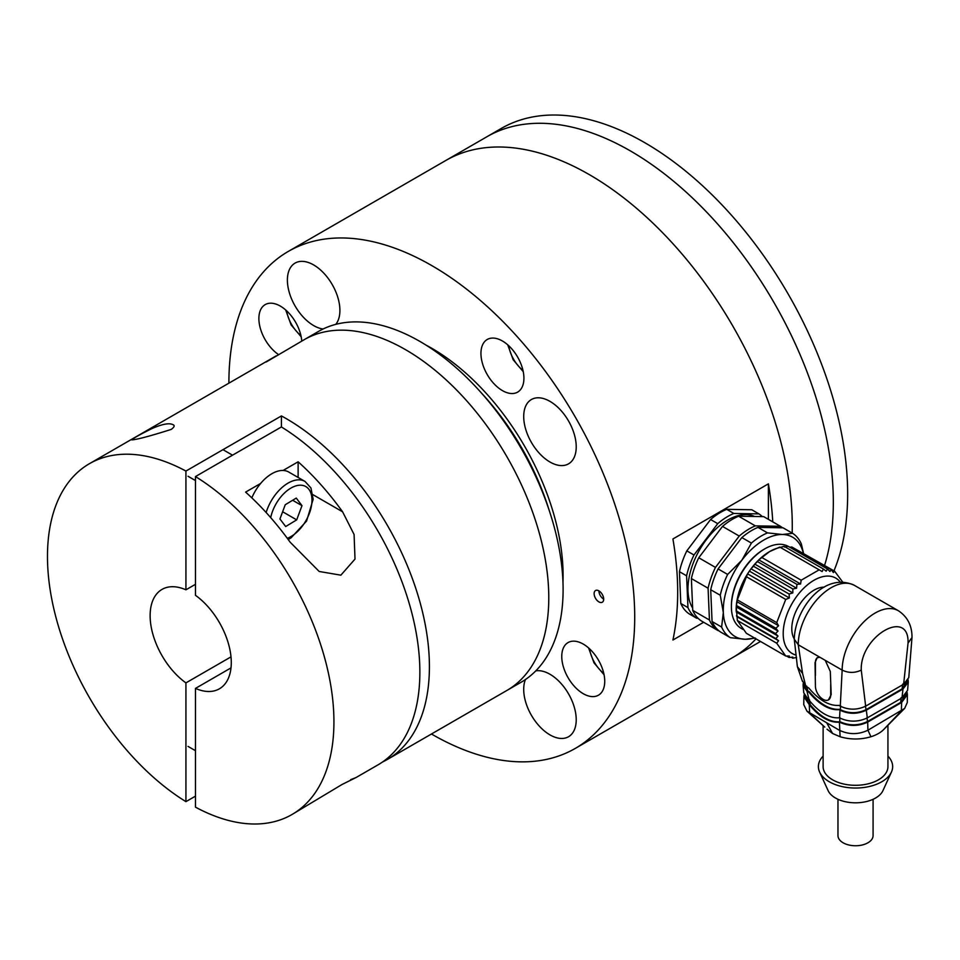 <?xml version="1.0" encoding="UTF-8"?>
<svg xmlns="http://www.w3.org/2000/svg" width="960" height="960" viewBox="0 0 960 960"><rect width="100%" height="100%" fill="white"/><g stroke="black" fill="none" stroke-linecap="round" stroke-linejoin="round"><path stroke-width="1.44" d="M481.548 393.144A184.668 106.62 60 0 1 549.144 510.216M228.9 383.16A286.956 165.672 60 0 1 288.336 251.4A286.956 165.672 60 0 1 431.808 265.608A286.956 165.672 60 0 1 619.272 518.472A286.956 165.672 60 0 1 575.28 748.416L732.84 657.456A286.956 165.672 -120 0 0 755.988 638.856A286.956 165.672 60 0 1 732.84 657.456L760.524 641.472M792.18 533.076A286.956 165.672 -120 0 0 669.816 240.3A286.956 165.672 -120 0 0 445.884 160.44A286.956 165.672 60 0 1 589.356 174.648A286.956 165.672 60 0 1 792.18 533.076M824.58 565.404A286.956 165.672 -120 0 0 734.76 244.524A286.956 165.672 -120 0 0 486.936 136.728A286.956 165.672 60 0 1 731.868 240.9A286.956 165.672 60 0 1 824.58 565.404M598.908 601.896A6.756 3.9 -120 0 0 602.28 602.232A6.756 3.9 -120 0 0 602.28 594.432A6.756 3.9 -120 0 0 595.536 590.532A6.756 3.9 -120 0 0 594.492 595.944A6.756 3.9 -120 0 0 598.908 601.896M502.428 390.612A30.384 17.544 -120 0 0 517.62 392.124A30.384 17.544 -120 0 0 517.62 357.036A30.384 17.544 -120 0 0 487.236 339.492A30.384 17.544 -120 0 0 482.58 363.84A30.384 17.544 -120 0 0 502.428 390.612M301.764 341.1A30.384 17.544 -120 0 0 287.7 311.844A30.384 17.544 -120 0 0 265.176 304.62A30.384 17.544 -120 0 0 260.172 327.744A30.384 17.544 -120 0 0 278.472 354.54M549.96 462.012A37.14 21.444 -120 0 0 568.536 463.848A37.14 21.444 -120 0 0 568.536 420.972A37.14 21.444 -120 0 0 531.396 399.528A37.14 21.444 -120 0 0 525.708 429.288A37.14 21.444 -120 0 0 549.96 462.012M583.248 693.696A30.384 17.544 -120 0 0 598.44 695.208A30.384 17.544 -120 0 0 598.44 660.12A30.384 17.544 -120 0 0 568.056 642.576A30.384 17.544 -120 0 0 563.4 666.924A30.384 17.544 -120 0 0 583.248 693.696M525.468 679.5A37.14 21.444 -120 0 0 549.96 734.88A37.14 21.444 -120 0 0 568.536 736.728A37.14 21.444 -120 0 0 570.42 697.368A37.14 21.444 -120 0 0 535.8 670.86M575.28 748.416A286.956 165.672 60 0 1 431.46 734.004M425.976 345.084A185.676 107.196 60 0 1 431.808 348.3A185.676 107.196 60 0 1 562.968 582.372M335.76 324.372A37.14 21.444 -120 0 0 330.108 281.136A37.14 21.444 -120 0 0 295.08 263.088A37.14 21.444 -120 0 0 289.392 292.848A37.14 21.444 -120 0 0 313.644 325.572A37.14 21.444 -120 0 0 323.1 329.004M703.668 622.26L672.912 640.02A286.956 165.672 -120 0 0 672.912 538.968L768.396 483.84A286.956 165.672 60 0 1 772.752 521.868M598.908 590.868A6.756 3.9 -120 0 0 603.684 599.136M768.396 519.348L768.396 483.84M776.724 622.62L737.34 599.88L747.576 573.852L789.348 597.972L785.724 599.424L776.724 622.62L778.584 625.728L775.848 628.236L778.02 631.044L775.56 633.6L778.02 636.072L775.848 638.616L778.584 640.716L776.724 643.212L785.724 656.016L789.348 656.04L789.12 657.492L792.804 657.108L792.864 658.212L796.572 657.444M792.864 658.212L791.244 657.288M778.02 631.044L736.236 606.924L737.34 599.88M785.724 656.016L746.34 633.276L737.34 620.472L736.236 606.924A47.268 27.288 -60 0 1 736.8 601.62L778.584 625.728M736.236 606.924A47.268 27.288 -60 0 0 736.164 609.48L736.164 610.86L775.56 633.6M796.908 584.352L757.512 561.612L758.82 559.872A47.268 27.288 120 0 1 769.584 551.592A47.268 27.288 120 0 1 780.36 547.428L784.044 546.3L823.44 569.04L822.132 571.548L819.168 569.82L801.168 580.212L800.592 583.992L796.908 584.352L796.572 588.228L792.864 588.984L753.48 566.244L751.032 568.8A47.268 27.288 -60 0 0 747.576 573.852L751.032 568.8L792.804 592.92L789.12 594.048L789.348 597.972M792.864 588.984L792.804 592.92M736.236 611.952L778.02 636.072M842.664 582.048L834.612 571.2L833.376 572.556L831.228 569.736L829.92 571.488L827.484 569.004L826.152 571.152L823.44 569.04M784.38 547.032L788.088 546.264L827.484 569.004M796.572 588.228L754.8 564.12L757.512 561.612M753.48 566.244L754.8 564.12A47.268 27.288 -60 0 1 758.82 559.872L769.596 551.592L779.784 547.08L819.168 569.82M788.052 546.276A47.268 27.288 120 0 0 764.82 548.832L763.86 549.384A45.912 26.508 120 0 0 731.4 605.616L731.4 606.72A47.268 27.288 120 0 0 741.18 628.356L743.124 629.484M775.848 628.236L736.464 605.496M749.724 571.308L789.12 594.048M789.12 657.492L786.588 656.04M751.032 568.8A47.268 27.288 -60 0 1 753.564 565.56A47.268 27.288 -60 0 1 754.8 564.12M736.464 615.876L775.848 638.616M831.228 569.736L791.844 546.996L789.708 547.2M763.86 549.384L764.82 548.832A47.268 27.288 120 0 0 731.4 606.72M736.8 616.608L778.584 640.716M800.592 583.992L758.82 559.872M747.576 573.852A47.268 27.288 120 0 0 736.8 601.62M746.34 576.684L785.724 599.424M737.34 620.472L776.724 643.212M834.612 571.2L794.364 548.448M801.168 580.212L761.784 557.472M840.24 582.072A43.548 25.14 120 0 0 793.356 601.344A43.548 25.14 120 0 0 795.312 654.864M794.28 638.988A31.392 18.132 -60 0 1 798.288 606.756A31.392 18.132 -60 0 1 824.208 587.16M794.28 639.18L798.24 644.76L802.572 673.44L797.376 666.624L794.28 639.18M819.924 657.276L825.24 660.348L830.304 671.448L831.18 694.656L828.468 699.876A10.8 6.24 60 0 1 820.14 696.972A10.8 6.24 60 0 1 815.424 686.1L815.028 662.628L817.188 657.732L819.924 657.276L798.24 644.76A46.584 26.892 120 0 1 818.568 597.876A46.584 26.892 120 0 1 854.472 585.396L898.392 610.752A46.584 26.892 120 0 0 862.5 623.232A46.584 26.892 120 0 0 842.16 670.116L825.24 660.348M815.424 675.456L815.424 662.4A10.8 6.24 60 0 1 817.416 657.612M912 637.488L908.04 643.104C909.36 607.512 859.944 636.036 861.252 670.116C854.892 673.14 848.52 673.14 842.16 670.116L840.276 706.164C848.712 710.136 857.172 710.136 865.668 706.164L903.636 684.24L908.784 677.628L912 637.488M802.176 680.436L805.8 686.256L808.752 687.972C819.12 700.224 829.176 706.032 838.932 705.396L840.276 706.164M802.572 673.44L805.38 684.564L802.428 681.288L797.412 666.768M861.252 670.116L865.668 706.164M908.04 643.104L903.636 684.24M806.664 686.052L807.792 690.9L809.556 691.92C819.84 704.16 829.908 709.968 839.736 709.344L840.324 709.68C848.88 713.688 857.448 713.688 866.04 709.68L902.088 688.872L907.404 681M865.38 705.648L866.04 709.68M902.748 684.072L902.088 688.872M908.124 679.824L908.292 682.092L902.976 689.028L866.316 710.196C857.568 714.288 848.784 714.288 839.988 710.196L839.124 709.692C829.332 710.352 819.264 704.544 808.944 692.268L809.556 691.92M839.124 709.692L839.736 709.344M803.976 684.828L807.792 690.9M808.944 692.268L806.928 691.104L809.232 700.38C819.456 712.704 829.512 718.512 839.4 717.804L839.568 717.888C848.796 722.196 858.048 722.196 867.312 717.888L901.992 697.872L907.584 690.3L908.292 682.092M806.928 691.104L803.136 685.788L803.136 683.676M866.316 710.196L867.312 717.888M902.976 689.028L901.992 697.872M803.136 685.788L803.784 692.844L808.62 700.032M809.52 699.828L810.156 704.628C820.068 716.604 829.92 722.34 839.736 721.836L840.132 721.788C849.312 725.88 858.408 725.796 867.42 721.572L900.72 702.336L906.36 693.9M867.048 717.372L867.42 721.572M901.08 697.716L900.72 702.336M907.104 692.436L907.356 694.584L901.632 702.492L867.672 722.1C858.324 726.468 848.94 726.492 839.508 722.148L839.412 722.16C829.476 722.856 819.456 717.036 809.328 704.724L810.156 704.628M839.508 722.148L840.132 721.788M804.912 696.504L809.952 704.364M809.328 704.724L803.88 696.768L804.132 694.8M907.356 694.584L907.296 702.504L904.632 708.444L867.936 730.212C858.396 734.736 848.844 734.736 839.292 730.212L806.988 711.18L803.76 704.664L803.88 696.768M827.016 729.18L832.608 733.512L840.108 736.74C850.392 739.74 860.676 739.74 870.948 736.74A32.412 18.708 180 0 0 883.98 729.24A32.412 18.708 180 0 0 884.04 729.18L901.356 710.916L901.632 702.492M870.948 736.74L867.936 730.212L867.672 722.1M887.94 725.16L887.94 766.596A32.412 18.708 180 0 1 867.924 783.876A32.412 18.708 180 0 1 832.608 779.82A32.412 18.708 180 0 1 823.116 766.596L823.116 725.58M887.94 756.132A37.14 21.444 180 0 1 891.432 772.068A37.14 21.444 180 0 1 865.2 787.296A37.14 21.444 180 0 1 829.272 781.752A37.14 21.444 180 0 1 819.624 772.068A37.14 21.444 180 0 1 823.116 756.132M819.624 772.068L828.108 790.62A28.356 16.368 0 0 0 835.476 798.012A28.356 16.368 0 0 0 862.92 802.248A28.356 16.368 0 0 0 882.948 790.62L891.432 772.068M873.084 799.296L873.084 835.62A17.556 10.14 180 0 1 862.248 844.98A17.556 10.14 180 0 1 843.12 842.784A17.556 10.14 180 0 1 837.972 835.62L837.972 799.296M830.7 684.252L830.7 694.92A10.8 6.24 60 0 1 828.468 699.876M803.316 553.128A57.396 33.132 120 0 0 782.448 534.492A57.396 33.132 120 0 0 741.912 560.136A57.396 33.132 120 0 0 723.324 612.528A57.396 33.132 120 0 0 745.284 639.264A57.396 33.132 120 0 0 754.368 637.92M741.852 537.564L751.404 543.084A60.768 35.088 -60 0 1 767.496 532.884L757.956 527.376A60.768 35.088 120 0 0 741.852 537.564L718.092 568.92L727.644 574.44L741.912 560.136L751.404 543.084M767.496 532.884L782.448 534.492L792.612 533.328L783.06 527.82L757.956 527.376M792.612 533.328A60.768 35.088 -60 0 1 801.336 543.948L803.508 553.236M755.448 638.1L745.284 639.264L730.332 637.668L720.792 632.148A60.768 35.088 120 0 1 712.068 621.528L721.62 627.048L723.324 612.528L720.264 595.248L710.712 589.74L712.068 621.528M730.332 637.668A60.768 35.088 -60 0 1 721.62 627.048M720.264 595.248A60.768 35.088 -60 0 1 727.644 574.44M718.092 568.92A60.768 35.088 120 0 0 710.712 589.74M782.508 527.808A60.768 35.088 120 0 0 780.432 526.296L755.328 525.864A60.768 35.088 120 0 0 739.224 536.052L715.464 567.408A60.768 35.088 120 0 0 708.084 588.216L709.44 620.016A60.768 35.088 120 0 0 718.164 630.636L718.716 630.648M715.464 567.408L698.76 557.76A60.768 35.088 120 0 0 691.38 578.568L708.084 588.216M739.224 536.052L722.508 526.404L698.76 557.76M755.328 525.864L738.612 516.216A60.768 35.088 120 0 0 722.508 526.404M780.432 526.296L763.728 516.648L738.612 516.216M718.164 630.636L701.448 620.988A60.768 35.088 120 0 1 692.736 610.368L709.44 620.016M691.38 578.568L692.736 610.368M754.572 516.492A56.376 32.556 120 0 0 746.064 514.596A56.376 32.556 120 0 0 699.432 550.128A56.376 32.556 120 0 0 692.628 608.016M698.028 618.252L696.672 618.228A60.768 35.088 -60 0 1 687.96 607.608L686.604 575.82A60.768 35.088 -60 0 1 693.984 555L717.744 523.644A60.768 35.088 -60 0 1 733.836 513.456L758.952 513.9A60.768 35.088 -60 0 1 762.372 516.624M696.672 618.228L689.52 614.1A60.768 35.088 120 0 1 680.796 603.48L687.96 607.608M733.836 513.456L726.684 509.328L751.788 509.76L758.952 513.9M726.684 509.328A60.768 35.088 120 0 0 710.58 519.516L717.744 523.644M710.58 519.516L686.82 550.872L693.984 555M686.82 550.872A60.768 35.088 120 0 0 679.44 571.68L686.604 575.82M679.44 571.68L680.796 603.48M288.336 251.4L501.264 128.46A286.956 165.672 60 0 1 746.196 232.632A286.956 165.672 60 0 1 833.964 570.816M266.244 361.98L304.272 339.648A202.56 116.952 60 0 1 405.552 349.68A202.56 116.952 60 0 1 537.876 528.18A202.56 116.952 60 0 1 506.832 690.492L521.148 682.224A202.56 116.952 60 0 0 552.204 519.912A202.56 116.952 60 0 0 419.868 341.412A202.56 116.952 60 0 0 318.588 331.38L304.272 339.648A202.56 116.952 60 0 1 405.552 349.68A202.56 116.952 60 0 1 537.876 528.18A202.56 116.952 60 0 1 506.832 690.492L387.468 759.396A202.56 116.952 60 0 1 382.584 761.964M195.48 796.14L185.928 801.648L185.928 682.884L231 656.868M185.928 682.884A57.396 33.132 60 0 1 152.364 632.316A57.396 33.132 60 0 1 162.012 589.404A57.396 33.132 60 0 1 185.928 589.812L185.928 471.06L281.412 415.932A202.56 116.952 60 0 1 286.188 418.596A202.56 116.952 60 0 1 418.512 597.084A202.56 116.952 60 0 1 387.468 759.396M195.48 584.304L185.928 589.812M185.928 801.648A202.56 116.952 60 0 1 57.48 622.932A202.56 116.952 60 0 1 89.424 463.692A202.56 116.952 60 0 1 185.928 471.06M276.108 355.908L89.424 463.692M171.24 429.408C150.012 436.128 136.848 439.62 131.772 439.884C133.248 438.276 139.992 434.496 152.016 428.556C162.276 424.044 169.248 422.748 172.932 424.668C174.996 425.412 174.432 426.996 171.24 429.408M281.412 426.948L195.48 476.568A202.56 116.952 60 0 1 323.928 655.284A202.56 116.952 60 0 1 291.984 814.524L342.048 784.488L356.004 777.564L377.916 764.916A202.56 116.952 60 0 0 409.86 605.676A202.56 116.952 60 0 0 281.412 426.948L281.412 415.932M291.984 814.524A202.56 116.952 60 0 1 195.48 807.156L195.48 688.404L231 667.884M195.48 476.568L195.48 595.332A57.396 33.132 60 0 1 229.044 645.9A57.396 33.132 60 0 1 219.396 688.812A57.396 33.132 60 0 1 195.48 688.404M356.004 777.564L350.64 779.688M298.128 477.468L298.128 461.796A202.56 116.952 60 0 1 342.588 511.8L354.084 534.492L355.008 559.068L340.872 575.172L319.176 571.476L290.076 542.112A202.56 116.952 -120 0 0 245.604 492.108L260.652 483.432M298.128 461.796L283.08 470.472M296.688 519.876L285.672 526.536L279.936 518.964L285.24 504.744L296.256 498.084L301.992 505.656L296.688 519.876L282.624 511.752M266.148 512.52A33.756 19.488 -60 0 1 304.98 481.416L288.744 472.044A33.756 19.488 120 0 0 251.832 497.868M292.644 500.268L301.992 505.656M508.704 345.708A25.32 14.616 -120 0 0 522.972 370.416M589.536 648.792A25.32 14.616 -120 0 0 603.804 673.5M286.644 310.824A25.32 14.616 -120 0 0 300.912 335.544M805.38 684.564L805.8 686.256M840.612 705.66L840.324 709.68M839.988 710.196L839.568 717.888M839.892 717.456L839.736 721.836M809.232 704.676L809.688 713.124L824.772 727.104L806.988 711.18M839.412 722.16L840.108 736.74M832.608 733.512L826.812 723M883.98 729.24L904.632 708.444M312.912 494.664L342.588 511.8M287.304 538.308A29.712 17.148 120 0 0 311.532 505.392A29.712 17.148 120 0 0 295.872 485.892A29.712 17.148 120 0 0 270.696 517.632M523.236 371.664L513.18 359.772L507.756 344.856M604.068 674.748L594 662.856L588.588 647.94M301.176 336.792L291.108 324.9L285.696 309.972M794.28 639.24C794.76 609.78 823.692 570.936 854.472 585.396M912 637.596C912.12 625.812 907.584 616.86 898.392 610.752M188.004 476.256L195.48 480.576M222.972 449.664L232.524 455.184M304.98 481.416L310.932 487.944L313.152 499.284L306.552 521.1L291.036 537.876L288.156 539.472M188.004 746.388L195.48 750.708"/></g></svg>
